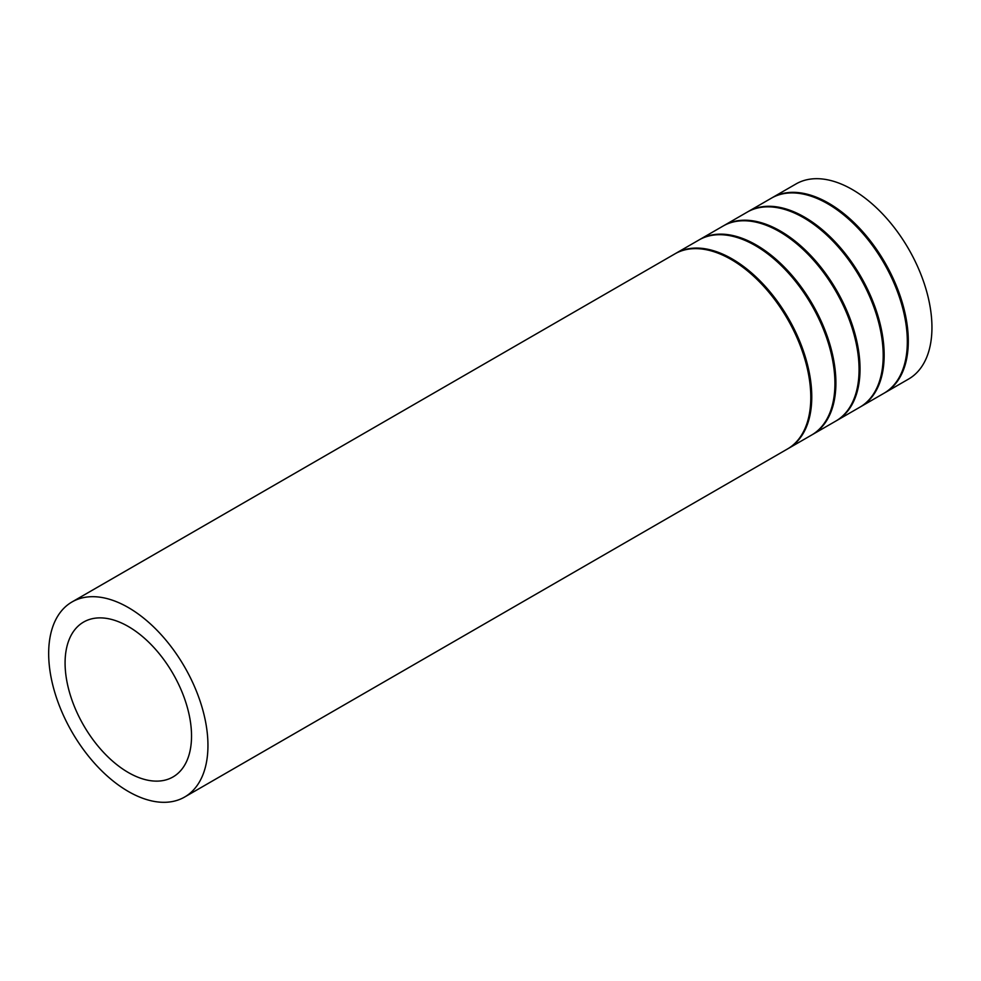 <?xml version="1.0" encoding="UTF-8"?>
<svg xmlns="http://www.w3.org/2000/svg" width="981" height="981" viewBox="0 0 981 981"><rect width="100%" height="100%" fill="white"/><g stroke="black" fill="none" stroke-linecap="round" stroke-linejoin="round"><path stroke-width="1.47" d="M884.482 392.964A112.631 65.028 -120 0 0 884.972 392.694L908.627 379.034A112.631 65.028 -120 0 0 908.627 248.99A112.631 65.028 -120 0 0 795.996 183.962L772.341 197.61A112.631 65.028 -120 0 0 771.863 197.892M128.303 772.513A89.418 51.625 -120 0 0 173.012 776.94A89.418 51.625 -120 0 0 173.012 673.689A89.418 51.625 -120 0 0 83.593 622.064A89.418 51.625 -120 0 0 69.896 693.714A89.418 51.625 -120 0 0 128.303 772.513M128.303 791.459A112.631 65.028 -120 0 0 184.624 797.038A112.631 65.028 -120 0 0 184.624 666.982A112.631 65.028 -120 0 0 71.993 601.966A112.631 65.028 -120 0 0 54.728 692.206A112.631 65.028 -120 0 0 128.303 791.459M184.624 797.038L787.473 448.979A112.631 65.028 -120 0 0 787.473 318.935A112.631 65.028 -120 0 0 674.842 253.907L71.993 601.966M787.951 448.697A112.631 65.028 -120 0 0 788.442 448.427A112.631 65.028 -120 0 0 788.442 318.371A112.631 65.028 -120 0 0 675.811 253.343A112.631 65.028 -120 0 0 675.333 253.625M788.442 448.427L811.606 435.049A112.631 65.028 -120 0 0 811.606 305.005A112.631 65.028 -120 0 0 698.975 239.977L675.811 253.343M812.084 434.767A112.631 65.028 -120 0 0 812.575 434.497A112.631 65.028 -120 0 0 812.575 304.441A112.631 65.028 -120 0 0 699.943 239.413A112.631 65.028 -120 0 0 699.465 239.695M812.575 434.497L835.738 421.119A112.631 65.028 -120 0 0 835.738 291.063A112.631 65.028 -120 0 0 723.107 226.035L699.943 239.413M836.217 420.837A112.631 65.028 -120 0 0 836.707 420.567A112.631 65.028 -120 0 0 836.707 290.511A112.631 65.028 -120 0 0 724.076 225.483A112.631 65.028 -120 0 0 723.598 225.765M836.707 420.567L859.871 407.189A112.631 65.028 -120 0 0 859.871 277.132A112.631 65.028 -120 0 0 747.252 212.104L724.076 225.483M860.349 406.907A112.631 65.028 -120 0 0 860.84 406.625A112.631 65.028 -120 0 0 860.84 276.581A112.631 65.028 -120 0 0 748.209 211.553A112.631 65.028 -120 0 0 747.73 211.835M860.84 406.625L884.004 393.246A112.631 65.028 -120 0 0 884.004 263.202A112.631 65.028 -120 0 0 771.385 198.174L748.209 211.553M884.972 392.694A112.631 65.028 -120 0 0 884.972 262.638A112.631 65.028 -120 0 0 772.341 197.61"/></g></svg>

